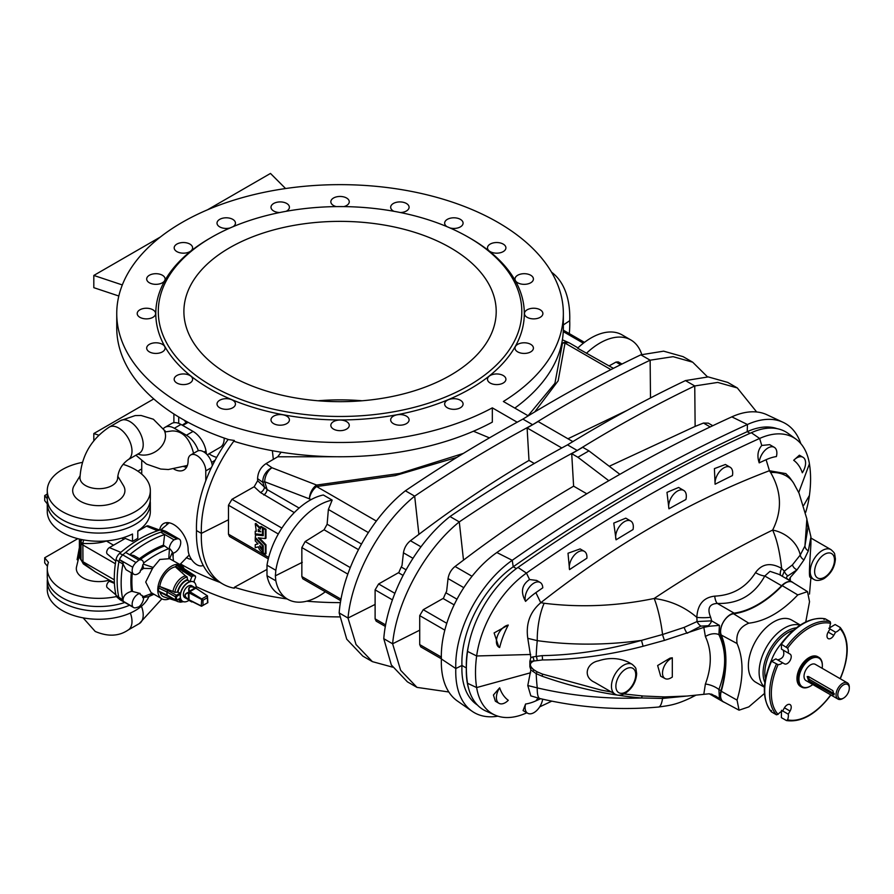 <?xml version="1.0" encoding="UTF-8"?>
<svg xmlns="http://www.w3.org/2000/svg" width="894" height="894" viewBox="0 0 894 894"><rect width="100%" height="100%" fill="white"/><g stroke="black" fill="none" stroke-linecap="round" stroke-linejoin="round"><path stroke-width="1.34" d="M346.559 421.599A9.208 5.319 0 0 0 336.524 420.437A9.208 5.319 0 0 0 330.836 425.354A9.208 5.319 0 0 0 340.044 430.673A9.208 5.319 0 0 0 349.263 425.354A9.208 5.319 0 0 0 346.559 421.599M460.376 400.244A9.208 5.319 0 0 0 450.341 399.093A9.208 5.319 0 0 0 444.653 404.01A9.208 5.319 0 0 0 453.861 409.329A9.208 5.319 0 0 0 463.081 404.01A9.208 5.319 0 0 0 460.376 400.244M530.723 344.346A9.208 5.319 0 0 0 520.677 343.195A9.208 5.319 0 0 0 514.989 348.112A9.208 5.319 0 0 0 524.208 353.432A9.208 5.319 0 0 0 533.416 348.112A9.208 5.319 0 0 0 530.723 344.346M530.723 275.251A9.208 5.319 0 0 0 520.677 274.1A9.208 5.319 0 0 0 514.989 279.017A9.208 5.319 0 0 0 524.208 284.337A9.208 5.319 0 0 0 533.416 279.017A9.208 5.319 0 0 0 530.723 275.251M449.939 227.936A9.208 5.319 0 0 0 463.081 223.12A9.208 5.319 0 0 0 460.376 219.354A9.208 5.319 0 0 0 450.341 218.203A9.208 5.319 0 0 0 444.653 223.12A9.208 5.319 0 0 0 447.011 226.674M343.888 206.603A9.208 5.319 0 0 0 349.263 201.765A9.208 5.319 0 0 0 346.559 198.01A9.208 5.319 0 0 0 336.524 196.859A9.208 5.319 0 0 0 330.836 201.765A9.208 5.319 0 0 0 336.211 206.603M233.088 226.674A9.208 5.319 0 0 0 235.446 223.12A9.208 5.319 0 0 0 232.753 219.354A9.208 5.319 0 0 0 222.707 218.203A9.208 5.319 0 0 0 217.018 223.12A9.208 5.319 0 0 0 230.149 227.936M162.406 275.251A9.208 5.319 0 0 0 152.371 274.1A9.208 5.319 0 0 0 146.683 279.017A9.208 5.319 0 0 0 155.891 284.337A9.208 5.319 0 0 0 165.111 279.017A9.208 5.319 0 0 0 162.406 275.251M162.406 344.346A9.208 5.319 0 0 0 152.371 343.195A9.208 5.319 0 0 0 146.683 348.112A9.208 5.319 0 0 0 155.891 353.432A9.208 5.319 0 0 0 165.111 348.112A9.208 5.319 0 0 0 162.406 344.346M232.753 400.244A9.208 5.319 0 0 0 222.707 399.093A9.208 5.319 0 0 0 217.018 404.01A9.208 5.319 0 0 0 226.238 409.329A9.208 5.319 0 0 0 235.446 404.01A9.208 5.319 0 0 0 232.753 400.244M528.253 415.844L503.367 401.484A223.299 128.926 0 0 0 563.354 313.559A223.299 128.926 0 0 0 340.044 184.645A223.299 128.926 0 0 0 116.745 313.559A223.299 128.926 0 0 0 251.002 431.791A223.299 128.926 0 0 0 492.326 407.854L492.326 422.136A223.299 128.926 0 0 1 234.396 441.424L234.34 440.463L228.853 439.647A223.299 128.926 0 0 1 116.745 327.841L116.745 313.559M517.201 422.214L492.326 407.854M211.52 237.323L209.755 238.34A184.265 106.386 0 0 0 209.755 388.789A184.265 106.386 0 0 0 470.345 388.789A184.265 106.386 0 0 0 470.345 238.34L468.579 237.323A181.761 104.944 0 0 0 211.52 237.323A181.761 104.944 0 0 0 211.52 385.727A181.761 104.944 0 0 0 468.579 385.727A181.761 104.944 0 0 0 468.579 237.323M189.908 375.514A9.208 5.319 0 0 0 179.873 374.362A9.208 5.319 0 0 0 174.185 379.268A9.208 5.319 0 0 0 183.393 384.588A9.208 5.319 0 0 0 192.612 379.268A9.208 5.319 0 0 0 189.908 375.514M152.93 309.805A9.208 5.319 0 0 0 142.895 308.642A9.208 5.319 0 0 0 137.207 313.559A9.208 5.319 0 0 0 146.415 318.879A9.208 5.319 0 0 0 155.623 313.559A9.208 5.319 0 0 0 152.93 309.805M189.908 244.096A9.208 5.319 0 0 0 179.873 242.933A9.208 5.319 0 0 0 174.185 247.85A9.208 5.319 0 0 0 183.393 253.17A9.208 5.319 0 0 0 192.612 247.85A9.208 5.319 0 0 0 189.908 244.096M286.169 211.297A9.208 5.319 0 0 0 289.421 207.24A9.208 5.319 0 0 0 286.728 203.474A9.208 5.319 0 0 0 276.682 202.323A9.208 5.319 0 0 0 270.994 207.24A9.208 5.319 0 0 0 279.621 212.548M400.467 212.548A9.208 5.319 0 0 0 409.094 207.24A9.208 5.319 0 0 0 406.401 203.474A9.208 5.319 0 0 0 396.355 202.323A9.208 5.319 0 0 0 390.667 207.24A9.208 5.319 0 0 0 393.919 211.297M503.21 244.096A9.208 5.319 0 0 0 493.175 242.933A9.208 5.319 0 0 0 487.487 247.85A9.208 5.319 0 0 0 496.706 253.17A9.208 5.319 0 0 0 505.915 247.85A9.208 5.319 0 0 0 503.21 244.096M540.199 309.805A9.208 5.319 0 0 0 530.153 308.642A9.208 5.319 0 0 0 524.465 313.559A9.208 5.319 0 0 0 533.684 318.879A9.208 5.319 0 0 0 542.893 313.559A9.208 5.319 0 0 0 540.199 309.805M503.21 375.514A9.208 5.319 0 0 0 493.175 374.362A9.208 5.319 0 0 0 487.487 379.268A9.208 5.319 0 0 0 496.706 384.588A9.208 5.319 0 0 0 505.915 379.268A9.208 5.319 0 0 0 503.21 375.514M406.401 416.123A9.208 5.319 0 0 0 396.355 414.972A9.208 5.319 0 0 0 390.667 419.878A9.208 5.319 0 0 0 399.886 425.198A9.208 5.319 0 0 0 409.094 419.878A9.208 5.319 0 0 0 406.401 416.123M286.728 416.123A9.208 5.319 0 0 0 276.682 414.972A9.208 5.319 0 0 0 270.994 419.878A9.208 5.319 0 0 0 280.213 425.198A9.208 5.319 0 0 0 289.421 419.878A9.208 5.319 0 0 0 286.728 416.123M563.354 313.559L563.354 327.841A223.299 128.926 180 0 1 514.821 408.089M160.361 237.022L93.814 275.441L93.814 287.678L118.824 296.015M216.694 457.359A29.357 16.952 60 0 1 209.017 453.806M224.159 438.049A18.83 10.873 60 0 1 220.27 447.302L207.252 454.822M268.301 558.873L229.534 536.489L228.473 534.187L228.473 505.211L278.313 533.986M255.226 523.817L260.4 529.103L260.4 526.812L262.423 527.974L262.423 534.601L255.226 533.83L255.226 531.226L256.332 531.338L255.226 523.817L255.885 523.437L260.4 528.041M260.4 526.812L261.059 526.421L263.082 527.594L263.082 534.221L262.423 534.601M255.226 531.226L256.332 530.891M255.226 534.847L263.227 535.696L263.227 528.443L265.328 529.65L265.328 538.568L258.254 537.808L265.328 545.206L265.328 554.135L263.227 552.917L263.227 545.664L255.226 537.283L255.885 534.456L263.227 535.249M263.227 528.443L263.886 528.052L265.987 529.27L265.987 538.188L265.328 538.568M259.405 537.931L265.987 544.826L265.987 553.744L265.328 554.135M255.226 544.692L258.053 543.865L255.226 540.904L255.226 538.289L262.423 545.821L262.423 548.435L259.796 545.686A3.71 2.146 -120 0 0 262.423 550.123L262.423 552.458L260.4 550.592A4.492 2.593 -120 0 1 258.422 546.782L255.226 547.72L255.226 544.692L257.919 543.708M263.082 545.508L263.082 548.056L262.423 548.435M260.713 546.647A3.71 2.146 -120 0 0 263.082 549.743L262.423 552.458M497.913 716.172A89.322 51.573 -60 0 1 472.088 711.255L457.393 701.008A87.791 50.69 -60 0 1 441.39 658.979L455.806 668.544L461.952 665.46L466.366 668.008A116.801 67.441 -60 0 0 467.528 683.284A81.198 46.879 120 0 0 468.702 688.771A81.198 46.879 120 0 0 486.124 711.155L495.008 715.088A80.158 46.287 120 0 0 526.443 712.954A1535.534 886.546 120 0 0 526.845 712.764M466.366 668.008A116.801 67.441 -60 0 1 467.528 651.402A81.198 46.879 -60 0 1 468.702 644.563A81.198 46.879 -60 0 0 466.366 668.008A81.198 46.879 120 0 0 468.702 688.771M472.088 711.255A89.322 51.573 -60 0 1 455.806 668.544A89.322 51.573 120 0 1 512.228 560.303A1572.803 908.058 -60 0 1 747.429 424.505A89.322 51.573 -60 0 1 783.155 422.348A89.322 51.573 -60 0 1 800.812 443.625M777.143 428.673A81.198 46.879 120 0 0 747.228 431.679A1564.679 903.376 -60 0 0 513.234 566.774A81.198 46.879 -60 0 0 461.952 665.46A81.198 46.879 120 0 0 477.43 705.042M173.894 413.978L173.894 422.717L173.894 413.978M266.535 569.668L234.396 587.28A223.299 128.926 0 0 0 287.175 598.958M306.731 601.181A223.299 128.926 0 0 0 340.458 602.623M340.782 600.712L302.809 578.798L301.848 576.552L301.848 547.575L347.833 574.116M385.392 626.471L376.173 621.151L375.111 618.849L375.111 589.872L392.432 599.874M448.833 691.99L417.006 687.385L400.657 670.321L392.611 643.792C396.489 601.651 424.952 549.564 459.281 521.895C498.517 495.41 537.83 471.607 577.233 450.487L567.511 444.866C528.287 466.098 489.119 489.979 449.995 516.531L459.281 521.895L463.505 560.125L455.057 566.483C451.246 569.545 448.911 573.579 448.05 578.574L446.631 591.236A41.314 23.847 120 0 0 443.513 598.22L423.231 609.708L419.711 615.62L419.711 644.596L441.334 657.079M441.379 658.8L420.783 646.91L419.711 644.596M317.985 400.769A156.159 90.16 180 0 1 362.115 400.769M196.11 586.553A223.299 128.926 0 0 0 339.642 616.905M234.396 587.28L234.34 588.207A103.67 59.853 -60 0 1 222.785 584.017A103.67 59.853 -60 0 1 201.362 533.372L228.54 519.738M180.476 563.89A223.299 128.926 0 0 0 220.025 582.419M138.145 471.361A9.208 5.319 180 0 1 141.733 469.126M153.757 398.936L93.814 433.545L98.776 435.199M417.006 687.385L407.418 681.854L391.326 664.957L383.772 638.685L392.611 643.792L419.778 630.147M392.611 667.159L372.396 661.638L356.047 644.563L348.001 618.033L375.167 604.4M572.864 441.602L538.143 421.555L527.102 427.935L529.002 460.421C492.035 482.078 455.337 506.73 418.895 534.366L414.671 496.148C453.906 469.652 493.22 445.849 532.623 424.728L522.901 419.107C483.688 440.34 444.508 464.232 405.384 490.784L414.671 496.148C380.352 523.806 351.878 575.892 348.001 618.033L339.161 612.926L346.727 639.199L362.819 656.107L372.396 661.638M325.315 591.783A61.909 35.749 -60 0 1 287.712 599.271L278.883 594.175A61.909 35.749 -60 0 1 266.993 575.702L266.993 565.198A61.909 35.749 120 0 1 323.337 494.997L332.166 500.092A61.909 35.749 120 0 0 275.833 570.294L275.374 575.825L302.295 562.315M275.374 575.825L275.833 580.798L266.993 575.702M287.712 599.271A61.909 35.749 -60 0 1 275.833 580.798M93.814 440.731L93.814 433.545M222.785 584.017L217.924 581.212A103.67 59.853 -60 0 1 196.501 530.567L201.362 533.372A103.67 59.853 120 0 1 234.34 440.463M569.31 333.607A103.67 59.853 120 0 0 569.724 320.7L563.354 324.935M516.374 568.584L513.234 566.774L512.228 560.303L496.841 552.526A87.791 50.69 120 0 0 441.39 658.979M750.044 433.299L747.228 431.679L747.429 424.505L731.817 416.861A87.791 50.69 -60 0 1 766.929 414.749L783.155 422.348M496.841 552.526A1571.272 907.175 -60 0 1 608.803 480.704L577.893 457.259L588.934 450.878L582.754 447.313L571.713 453.683L573.613 486.168C536.646 507.837 499.947 532.489 463.505 560.125M299.121 508.049L267.127 489.577L257.64 480.715L254.164 486.749L231.982 499.299L228.473 505.211M263.819 494.997A4.995 2.883 -60 0 0 267.127 489.577L264.68 481.743L262.836 482.358L264.434 486.995A4.995 3.408 -47.3 0 1 260.411 492.505L294.294 512.597M463.327 453.426L399.73 473.44L316.644 485.062L271.988 467.763L266.066 463.595C260.735 467.171 257.908 472.188 257.573 478.648L262.836 482.358A12.494 9.476 -54.9 0 1 271.988 467.763A12.494 7.968 -68.7 0 0 264.68 481.743L311.201 499.567M489.443 437.87L473.451 431.232M272.368 450.699L273.329 459.382L277.71 456.789L344.346 456.745M273.329 459.382L266.066 463.595M257.64 480.715L257.573 478.648M281.141 452.196L277.71 456.789M586.799 493.79L573.613 486.168M534.31 463.483L529.002 460.421M418.895 534.366L410.447 540.725C406.636 543.798 404.3 547.821 403.44 552.816L402.021 565.477A41.314 23.847 120 0 0 398.903 572.462L378.62 583.961L375.111 589.872M332.166 500.092L328.377 509.479L327.126 524.219L324.075 529.784L305.167 541.552L301.848 547.575M376.374 521.057L316.599 486.537L395.215 475.597L456.901 457.37M450.464 247.772A156.159 90.16 180 0 1 496.204 311.525A156.159 90.16 180 0 1 340.044 401.674A156.159 90.16 180 0 1 183.896 311.525A156.159 90.16 180 0 1 280.291 228.227A156.159 90.16 180 0 1 450.464 247.772M731.817 416.861A1571.272 907.175 120 0 0 619.855 474.334A1571.272 907.175 120 0 0 614.323 477.508A1571.272 907.175 -60 0 0 608.803 480.704L619.855 474.312L588.934 450.878M383.772 638.685C386.979 595.907 415.006 544.044 449.995 516.531M339.161 612.926C342.368 570.148 370.395 518.285 405.384 490.784M207.475 209.822L270.48 173.436L285.577 188.533M93.814 275.441L122.322 284.94M561.812 447.972L527.102 427.935M577.893 457.259L571.713 453.683M228.171 439.423A103.67 59.853 120 0 0 196.501 530.567M567.511 444.866C606.903 420.705 646.228 399.283 685.463 380.587L694.75 385.951C655.615 404.703 616.447 426.214 577.233 450.487M685.463 380.587L708.238 376.91L727.738 382.408L737.315 387.94L717.726 382.42L694.75 385.951L695.13 426.393L609.25 466.277M522.901 419.107C562.292 394.947 601.617 373.524 640.853 354.829L650.139 360.193C611.004 378.955 571.836 400.456 532.623 424.728M640.853 354.829L663.627 351.163L683.128 356.661L692.705 362.193L673.115 356.672L650.139 360.193L650.497 397.953M627.096 410.38L567.958 438.764M528.075 415.744L554.917 383.28L562.505 343.106L561.845 342.815M695.13 426.393L703.477 423.052L708.305 423.141L712.764 425.712M609.127 365.881L616.033 362.07L618.302 361.902L621.989 364.026M610.915 369.613L565.019 343.117L558.147 380.822L534.713 411.944M586.43 353.298A61.909 35.749 -60 0 1 630.885 339.977L622.056 334.87A61.909 35.749 -60 0 0 577.602 348.202L613.407 368.35M737.315 387.94L756.659 411.966M692.705 362.193L707.523 376.888M630.885 339.977A61.909 35.749 -60 0 1 641.758 354.527M551.531 272.178A103.67 59.853 -60 0 1 569.724 320.7M805.673 512.385A80.158 46.287 -60 0 0 809.428 495.432A115.762 66.838 120 0 0 809.428 463.841A80.158 46.287 120 0 0 796.029 439.189L788.184 433.456A81.198 46.879 120 0 0 751.318 432.718L759.632 438.451L761.766 445.469L769.656 444.653L774.282 447.324A12.494 7.208 -60 0 1 776.405 456.555A60.691 35.034 120 0 0 766.102 459.706A1516.056 875.304 120 0 0 759.207 462.857C756.905 455.94 757.766 450.151 761.766 445.469M468.702 644.563A81.198 46.879 -60 0 1 517.972 567.444A1536.574 887.15 -60 0 1 751.318 432.718M624.113 693.967L643.088 696.013L664.488 696.918L687.14 696.046L709.02 693.8L715.669 696.068L719.424 698.65L718.899 689.475C726.554 668.935 726.554 650.664 718.899 634.662L719.424 625.364L711.624 620.861L710.641 617.273C707.042 608.512 709.266 603.908 717.312 603.428C738.455 604.12 754.279 594.979 764.783 576.015L781.613 585.738A14.371 8.292 -60 0 1 792.43 582.139A14.371 8.292 -60 0 1 793.358 582.832M781.613 585.738A93.691 54.098 -60 0 1 734.13 613.139A14.371 8.292 120 0 0 723.313 622.045A14.371 8.292 120 0 0 721.011 635.869A93.691 54.098 120 0 1 721.011 690.693A14.371 8.292 -60 0 0 723.313 701.868A14.371 8.292 -60 0 0 724.375 702.315M805.751 621.956L809.528 601.684L807.505 591.616L792.509 582.307A13.365 7.722 120 0 0 782.228 585.659A93.691 54.098 -60 0 1 733.527 613.776A13.365 7.722 120 0 0 723.369 622.079A13.365 7.722 120 0 0 721.257 635.019A93.691 54.098 -60 0 1 721.257 691.263A13.365 7.722 120 0 0 723.492 701.846L739.059 710.182L748.792 706.897L764.448 693.487M527.784 685.519L530.824 695.878L539.965 698.549A31.234 6.951 -76.9 0 1 537.26 687.877A241.212 139.263 -60 0 1 536.199 673.663L530.835 669.874L527.784 685.519L537.26 687.877C571.188 695.811 605.931 699.175 641.49 697.979C607.954 695.007 574.831 687.754 542.133 676.21L536.199 673.663L537.126 671.819L542.412 674.076L601.114 690.09L611.362 692.001M628.493 662.219C618.961 657.85 608.959 657.381 598.488 660.834C586.509 663.091 582.396 676.87 594.577 682.301L615.016 694.113A17.176 9.912 -60 0 1 615.016 674.277A17.176 9.912 -60 0 1 632.192 664.354L628.493 662.219M695.174 695.23L690.682 697.868L696.024 695.13M711.624 694.146L709.925 694.135L723.313 701.868M530.835 669.874L529.863 666.701L529.863 661.292L533.997 661.001C529.192 662.99 529.192 665.963 533.997 669.897L537.126 671.819M529.863 666.701L533.997 669.897L532.735 671.428M665.058 678.568L660.688 676.222L657.638 665.527L670.053 658.129L672.31 657.783L672.31 677.082L670.858 677.92A11.823 6.828 -60 0 1 665.058 678.568A11.823 6.828 -60 0 1 663.113 669.137A11.823 6.828 -60 0 1 670.858 658.61L672.31 657.783M532.735 656.934L530.835 657.615L527.784 638.327L537.26 640.64C571.188 645.367 605.931 645.278 641.49 640.372C607.954 649.949 574.831 655.034 542.133 655.626L532.735 656.934A6.247 3.364 -105.7 0 1 533.997 661.001L542.412 659.951C575.401 659.75 608.959 655.19 643.088 646.25L664.488 640.383L703.835 627.376L705.388 636.528C711.915 650.631 711.915 666.466 705.388 684.044L703.835 694.035M686.324 696.113L662.555 698.438L641.49 697.979A6.247 1.576 94.3 0 1 642.585 695.968M690.682 697.868C675.383 705.098 669.125 705.489 658.476 707.042L658.476 707.042A31.234 7.23 -95.5 0 0 662.555 698.438A6.247 2.011 89.8 0 1 663.415 696.907M530.835 657.615L529.863 661.292M467.528 683.284L476.647 687.564A115.762 66.838 -60 0 1 476.647 655.972A80.158 46.287 -60 0 1 526.443 573.088A1535.534 886.546 -60 0 1 759.632 438.451A80.158 46.287 120 0 1 796.029 439.189M542.647 699.164A12.494 7.208 -60 0 1 536.612 710.618A12.494 7.208 -60 0 1 527.695 713.256L523.068 710.585L525.571 704.025A60.691 35.034 120 0 0 535.875 700.874A1516.056 875.304 120 0 0 540.646 698.706M539.697 706.852A1535.534 886.546 120 0 0 551.822 701.119M499.657 687.799A60.691 35.034 120 0 0 508.284 700.304A12.494 7.208 -60 0 1 498.986 703.31A12.494 7.208 -60 0 1 499.657 687.799L493.421 695.007L495.388 701.231L498.986 703.31M530.667 672.746L476.647 687.564A80.158 46.287 120 0 0 495.008 715.088M721.011 690.693L718.899 689.475A12.494 5.051 22 0 0 705.388 684.044M721.011 635.869L718.899 634.662A12.494 8.303 -27.3 0 0 705.388 636.528M710.641 694.359A12.494 12.348 1.1 0 0 709.925 693.889M527.695 713.256A12.494 7.208 -60 0 1 525.571 704.025M792.43 582.139L779.043 574.406L770.002 571.344L764.783 576.015A12.494 6.638 23 0 1 755.531 572.585C762.012 563.656 770.706 562.27 781.624 568.405C779.836 552.023 776.841 539.238 772.651 530.075C782.339 510.709 781.658 491.521 770.617 472.513L769.354 470.736C691.274 500.338 615.106 544.323 540.836 602.668L544.155 603.26A31.234 8.828 98.2 0 0 537.26 640.64A241.212 139.263 120 0 0 536.199 656.084A6.247 2.783 -99.3 0 1 537.126 660.286M755.531 572.585C746.155 587.436 732.555 595.292 714.742 596.142C703.533 597.415 697.566 604.5 696.828 617.363C684.715 606.937 670.489 600.645 654.162 598.477C617.039 606.143 580.362 607.741 544.155 603.26M527.784 638.327C525.706 623.721 530.03 611.854 540.747 602.735L540.836 602.668M710.641 617.273A12.494 2.347 -0.2 0 1 696.828 617.363L697.052 621.553L684.145 627.398A6.247 1.721 -113.2 0 0 687.14 633.243L700.896 626.102L708.126 625.755L709.02 626.269L703.835 627.376M780.764 575.401A12.494 4.973 128.2 0 1 781.624 568.405L784.317 571.165L792.442 564.874L800.264 555.006A31.234 25.736 25.4 0 0 772.651 530.075A1078.622 622.738 120 0 0 654.162 598.477A31.234 5.152 79.1 0 1 662.555 634.516L641.49 640.372L643.088 646.25M684.145 627.398L662.555 634.516A6.247 0.693 -107.8 0 0 664.488 640.383M616.078 539.82A1516.056 875.304 -60 0 1 633.019 529.561A12.494 7.208 120 0 0 630.728 521.023A12.494 7.208 120 0 0 619.877 525.795A12.494 7.208 120 0 0 616.078 539.82L613.765 523.091L625.789 518.162L630.728 521.023M569.545 569.612A1516.056 875.304 -60 0 1 586.889 558.225A12.494 7.208 120 0 0 584.363 551.363A12.494 7.208 120 0 0 573.758 555.822A12.494 7.208 120 0 0 569.545 569.612L568.003 553.241L580.117 548.916L584.363 551.363M535.875 592.633A1516.056 875.304 -60 0 1 542.77 587.816A12.494 7.208 120 0 0 540.188 582.475A12.494 7.208 120 0 0 529.293 587.313A12.494 7.208 120 0 0 525.571 601.383A60.691 35.034 -60 0 1 535.875 592.633L540.747 602.735M770.617 472.513A31.234 25.155 -31.5 0 1 793.604 483.095C788.184 475.172 789.167 477.195 785.882 473.608L769.354 470.736M540.188 582.475L536.646 580.429L529.561 579.535C521.738 584.81 520.409 592.096 525.571 601.383M685.899 499.511A1516.056 875.304 120 0 0 668.958 508.809L666.98 492.359L678.613 487.465L683.731 490.426A12.494 7.208 -60 0 1 685.899 499.511M732.432 475.563A1516.056 875.304 120 0 0 715.088 484.224L714.407 468.624L725.38 464.489L730.107 467.216A12.494 7.208 -60 0 1 732.432 475.563M508.284 625.062A12.494 7.208 120 0 0 497.79 635.187A12.494 7.208 120 0 0 498.986 647.211A12.494 7.208 120 0 0 499.657 647.524A60.691 35.034 -60 0 1 508.284 625.062L494.103 632.93L498.818 647.111M709.02 626.269L719.424 625.364M708.126 625.755A6.247 3.61 -60 0 0 711.624 620.861L697.052 621.553A6.247 2.961 -123.5 0 0 700.896 626.102M734.13 613.139L717.312 603.428A12.494 5.744 95.1 0 1 714.742 596.142M810.936 538.054L830.951 549.609A17.176 9.912 120 0 0 813.775 559.521A17.176 9.912 120 0 0 813.775 579.357L810.065 577.222C808.21 576.619 811.037 547.374 810.936 541.943L810.936 537.082M807.07 520.308L810.936 536.936L808.332 550.849L804.03 559.823L797.09 569.757L790.262 577.468L790.262 580.888M810.903 577.703L809.483 594.085M793.604 483.095L799.035 493.175L806.88 518.978L804.935 546.01L807.964 527.628L806.88 518.978M792.442 564.874A6.247 5.051 -131.2 0 0 797.09 569.757L787.983 575.825C786.005 576.921 786.083 578.161 788.217 579.513L789.1 580.027L790.262 577.468M804.03 559.823A6.247 5.487 -146.2 0 1 800.264 555.006L804.935 546.01A6.247 5.655 -157.1 0 0 808.332 550.849M802.32 472.781A60.691 35.034 120 0 0 793.693 460.287L799.392 455.202L802.991 457.27A12.494 7.208 -60 0 1 802.32 472.781M782.25 576.261L784.317 571.165A6.247 4.191 -115.8 0 0 787.983 575.825M793.693 460.287A12.494 7.208 -60 0 1 802.991 457.27M759.207 462.857A12.494 7.208 -60 0 1 764.806 450.509A12.494 7.208 -60 0 1 774.282 447.324M715.088 484.224A12.494 7.208 -60 0 1 720.039 471.049A12.494 7.208 -60 0 1 730.107 467.216M668.958 508.809A12.494 7.208 -60 0 1 673.07 494.963A12.494 7.208 -60 0 1 683.731 490.426M781.501 710.294L781.378 717.647L786.485 720.564C801.493 722.587 816.233 714.161 830.716 695.275M786.251 720.475L787.592 719.838A9.99 5.766 120 0 0 788.251 714.194L790.061 711.065A5.621 3.241 120 0 0 790.061 704.584A5.621 3.241 120 0 0 784.44 707.824L782.63 710.942A9.99 5.766 120 0 0 778.071 714.34L776.428 714.798L771.354 711.825C762.09 699.846 762.023 682.86 771.142 660.878M787.592 719.838A53.405 30.832 120 0 0 830.627 694.996L830.627 694.996A9.99 5.766 120 0 1 830.481 694.739M782.63 662.789L775.88 658.889L771.544 661.247L778.071 664.655A9.99 5.766 120 0 0 782.63 662.789L784.44 663.829A5.621 3.241 120 0 0 790.061 660.588A5.621 3.241 120 0 0 790.061 654.095L788.251 653.056A9.99 5.766 120 0 0 787.592 648.172L781.378 644.228L781.501 649.156L788.251 653.056M771.399 660.822L771.544 661.247A54.657 31.558 120 0 0 771.544 711.982L771.399 710.529M823.989 619.453L825.307 618.86L830.191 621.676L830.627 623.319A9.99 5.766 120 0 0 829.956 628.974L828.157 632.092A5.621 3.241 120 0 0 828.157 638.584A5.621 3.241 120 0 0 833.778 635.343L835.577 632.214A9.99 5.766 120 0 0 840.148 628.817A53.405 30.832 120 0 1 840.148 678.512L840.148 678.512A9.99 5.766 120 0 0 839.846 678.512M840.148 628.817L840.014 627.342L835.141 624.526L828.827 628.314M840.427 678.445C849.546 656.464 849.479 639.478 840.215 627.499L840.014 627.342M818.803 657.347L817.697 656.71A17.176 9.912 120 0 0 800.521 666.622A17.176 9.912 120 0 0 800.521 686.458L801.627 687.095A17.176 9.912 -60 0 1 801.627 667.259A17.176 9.912 -60 0 1 818.803 657.347A17.176 9.912 -60 0 1 822.357 665.203A17.176 9.912 -60 0 1 822.357 665.46M780.853 644.049C795.336 625.163 810.076 616.737 825.084 618.76L825.307 618.86A54.657 31.558 120 0 0 781.378 644.228L780.931 644.306M790.061 654.095L783.233 650.15C784.854 655.403 782.976 658.654 777.612 659.895M800.32 625.04L791.726 620.078A35.916 20.741 120 0 0 773.768 621.855A35.916 20.741 120 0 0 750.301 653.503A35.916 20.741 120 0 0 755.81 682.278L764.404 687.24M807.505 591.616L797.783 594.912C781.904 611.742 765.577 621.174 748.792 623.196C739.662 626.962 735.751 633.745 737.047 643.535C743.685 658.99 743.685 677.853 737.047 700.114L739.059 710.182M829.956 628.974L835.577 632.214M782.63 710.942L788.251 714.194M810.433 686.111A17.176 9.912 -60 0 1 810.21 686.246A17.176 9.912 -60 0 1 801.627 687.095M812.791 684.525A16.55 9.555 -60 0 1 810.657 685.989L810.657 685.989A16.55 9.555 -60 0 1 798.945 679.228A16.55 9.555 -60 0 1 810.657 658.956A16.55 9.555 -60 0 1 822.357 665.717A16.55 9.555 -60 0 1 822.156 668.299M842.673 698.616L843.556 698.102L842.673 698.616A9.365 5.409 -60 0 1 837.991 699.074L805.963 680.591A9.365 5.409 -60 0 1 805.963 669.774A9.365 5.409 -60 0 1 815.339 664.365L847.356 682.848A9.365 5.409 -60 0 1 849.3 687.14L849.3 688.156A8.124 4.694 -60 0 1 843.556 698.102A8.124 4.694 -60 0 1 837.812 694.783A8.124 4.694 -60 0 1 843.556 684.838A8.124 4.694 -60 0 1 849.3 688.156M837.991 699.074A9.365 5.409 -60 0 1 837.991 688.257A9.365 5.409 -60 0 1 847.356 682.848M808.578 676.602L832.862 690.637L833.99 694.906L808.578 680.692L807.204 676.557L808.578 676.602M808.344 676.501A2.503 1.442 -120 0 0 810.098 679.809L834.393 693.833L832.862 694.716M262.423 527.974L263.082 527.594M258.254 531.55L258.254 529.248L260.769 531.818L258.254 531.55L258.914 529.93M260.277 531.315L258.914 531.17M265.328 545.206L265.987 544.826M265.328 529.65L265.987 529.27M262.423 550.123L263.082 549.743M262.423 545.821L263.037 545.463M255.226 538.289L255.852 537.931M137.844 454.085A18.83 14.595 -30.1 0 0 159.244 448.822A18.83 14.595 -30.1 0 0 163.948 429.891C167.502 432.171 161.3 432.338 172.196 430.942C182.611 430.841 189.729 438.306 193.562 453.325M163.267 428.774A18.74 10.817 60 0 1 164.977 427.343A18.74 10.817 60 0 1 174.341 428.271L186.421 435.244A18.74 10.817 60 0 1 198.334 450.732A12.494 7.208 60 0 1 212.325 465.673M183.985 466.713A20.305 11.723 -120 0 0 186.667 467.115M173.928 469.082A20.305 11.723 -120 0 0 183.907 469.987A20.305 11.723 -120 0 0 188.109 460.701A12.494 7.208 60 0 1 190.701 454.979L197.328 451.157A12.494 7.208 60 0 1 198.334 450.732M47.27 503.847L44.7 500.651L44.7 495.555L47.27 498.74A51.528 29.748 -0 0 0 62.368 519.783A51.528 29.748 -0 0 0 118.522 526.231A51.528 29.748 -0 0 0 150.337 498.74L150.337 490.582A51.528 29.748 -0 0 0 123.148 464.366M82.393 462.377A51.528 29.748 -0 0 0 47.27 490.582A51.528 29.748 -0 0 0 62.368 511.625A51.528 29.748 -0 0 0 118.522 518.073A51.528 29.748 -0 0 0 150.337 490.582M80.013 475.921L74.146 485.61A26.116 15.075 -0 0 0 80.337 501.243A26.116 15.075 -0 0 0 112.689 503.356A26.116 15.075 -0 0 0 123.461 485.61L117.773 476.2M85.489 485.52A18.83 10.873 -0 0 0 106.017 487.878A18.83 10.873 -0 0 0 117.639 477.832C118.399 470.311 121.886 464.277 128.099 459.717A18.83 10.873 -120 0 0 130.982 444.631A18.83 10.873 -120 0 0 118.678 428.036A18.83 10.873 -120 0 0 109.269 427.097C91.11 439.166 81.343 456.074 79.968 477.832A18.83 10.873 -0 0 0 85.489 485.52M164.977 427.343L171.603 423.51A18.74 10.817 60 0 1 180.968 424.438L193.048 431.411A18.74 10.817 60 0 1 205.989 450.911A27.479 15.868 60 0 1 206.358 453.906M191.484 559.409A18.74 10.817 60 0 1 186.421 557.644L186.321 557.588M167.48 522.621A20.305 11.723 -120 0 0 166.575 524.823M129.585 605.227A51.528 29.748 180 0 1 62.368 602.4A51.528 29.748 180 0 1 47.27 581.368A51.528 29.748 180 0 1 47.427 579.066M148.873 596.555A51.528 29.748 180 0 1 112.722 618.167A51.528 29.748 180 0 1 62.368 610.557A51.528 29.748 180 0 1 47.27 589.526L47.27 581.368M116.477 596.555A51.528 29.748 180 0 1 47.27 568.618L47.27 576.775A51.528 29.748 0 0 0 62.368 597.807A51.528 29.748 0 0 0 124.802 602.467M47.27 568.618A51.528 29.748 180 0 1 48.421 562.382L44.7 557.778L77.812 538.657M109.325 580.094A22.484 12.985 180 0 1 85.902 579.245A22.484 12.985 180 0 1 76.538 566.83L79.443 554.727M79.376 539.048L79.376 547.553L77.119 559.655L78.113 560.236M47.438 566.26L44.7 562.874L44.7 557.778M81.052 559.957A19.366 11.175 180 0 1 79.443 555.498L79.443 539.06M79.51 539.082L79.812 549.631M115.896 594.834L107.28 587.649A3.878 2.235 -60 0 1 106.922 584.52A3.878 2.235 -60 0 1 109.37 581.279L110.443 580.664L114.387 582.765M110.375 580.698L95.367 572.037L82.963 562.829L82.874 544.982A6.247 2.671 -1 0 1 81.041 543.34L81.041 558.884A6.247 4.436 1.2 0 0 82.874 561.678L114.298 579.826M132.748 606.78A7.498 4.325 120 0 0 133.564 607.518L120.31 599.874A7.498 4.325 -60 0 1 119.952 599.628L117.002 597.158A6.839 3.945 -60 0 1 116.03 595.426A98.653 56.959 -60 0 1 116.03 559.644L118.891 561.7A99.312 57.339 -60 0 0 118.891 597.717A7.498 4.325 -60 0 0 119.494 599.136L132.748 606.78A8.124 4.694 -60 0 1 133.731 598.701A8.124 4.694 -60 0 1 140.179 593.471L132.491 591.437A89.936 51.93 -60 0 1 132.256 573.333M119.952 599.628A7.498 4.325 -60 0 1 119.494 599.136L123.271 601.036A7.443 4.302 -60 0 1 122.903 599.986A99.268 57.317 -60 0 1 122.903 563.991L118.891 561.7A7.498 4.325 120 0 1 119.494 559.588L132.748 567.243A7.498 4.325 -60 0 1 136.011 562.538A118.678 68.514 -60 0 1 138.894 560.102L125.652 552.458A118.678 68.514 -60 0 1 160.741 532.187A118.678 68.514 -60 0 1 163.624 531.304A7.498 4.325 -60 0 1 165.692 531.304A7.498 4.325 -60 0 1 166.083 531.494L179.325 539.138A7.498 4.325 120 0 0 176.867 538.948A118.678 68.514 120 0 0 173.995 539.842L160.741 532.187L164.63 534.556L163.412 545.139A110.253 63.653 120 0 0 139.408 558.705M109.37 581.279L114.421 583.38M81.041 558.884L81.019 559.465A5.621 3.989 -7 0 0 81.041 559.867L83.421 563.958A5.621 2.28 -52.8 0 1 82.963 562.829L81.019 559.465L79.51 547.206M159.724 530.108L148.248 525.895A3.878 2.235 -60 0 0 146.504 526.175L137.799 531.204M47.427 501.042A51.528 29.748 0 0 0 47.27 503.333L47.27 511.491A51.528 29.748 180 0 0 77.365 538.546A51.528 29.748 180 0 0 132.502 534.009L132.502 541.406L137.799 538.344L137.799 530.947A51.528 29.748 0 0 0 150.337 511.491L150.337 503.333A51.528 29.748 0 0 0 150.181 501.042M165.692 531.304L162.082 529.986A6.839 3.945 -60 0 0 160.194 529.974A118.019 68.134 -60 0 0 119.561 553.431L122.769 554.883A118.678 68.514 -60 0 1 125.652 552.458L129.708 554.716L133.899 555.532L141.956 560.18A8.124 4.694 120 0 0 138.894 560.102M47.27 503.333A51.528 29.748 0 0 0 62.368 524.376A51.528 29.748 0 0 0 118.522 530.824A51.528 29.748 0 0 0 150.337 503.333M44.7 495.555L47.27 494.069M132.502 541.406L125.305 538.423L109.403 547.597A3.878 2.235 120 0 0 106.934 550.838A3.878 2.235 120 0 0 107.28 553.989L115.784 561.074M121.841 538.11L123.841 539.261M106.9 540.87L106.285 541.026C100.776 542.993 92.998 543.798 82.963 543.451L82.874 544.982L115.371 563.745M136.011 562.538L122.769 554.883A7.498 4.325 120 0 0 119.494 559.588L123.271 562.505A7.443 4.302 120 0 0 122.903 563.991L123.271 562.505M119.561 553.431A6.839 3.945 120 0 0 116.03 559.644M83.79 539.954A5.621 3.688 105.3 0 0 82.963 543.451L81.019 542.468L80.393 539.283M81.935 539.607A5.621 5.04 168.8 0 0 81.019 542.468L81.041 543.34M106.263 540.937L113.538 545.206M179.985 593.191L180.32 594.018A11.242 6.493 120 0 1 189.975 581.581L187.505 580.15L187.192 576.988L185.494 575.859A13.969 8.057 120 0 0 172.967 591.437L159.445 586.386L167.848 590.465L167.066 592.04L167.066 595.102L167.848 595.56L166.954 595.046L166.954 591.984L167.848 590.465L176.364 595.292L179.985 593.191L177.962 592.018L174.811 592.387L172.967 591.437M187.505 580.15A11.242 6.493 120 0 0 177.962 592.018M185.494 575.859L175.358 566.841A16.74 9.666 120 0 0 159.836 586.162M174.777 599.908A13.969 8.057 120 0 0 175.872 600.656L177.682 601.561A13.835 7.99 120 0 1 176.33 600.544M160.026 592.141A16.74 9.666 120 0 0 164.194 596.991L176.196 600.824M180.32 594.018L176.364 596.823L176.8 600.131L180.32 598.108A11.242 6.493 120 0 0 182.443 601.327A11.242 6.493 120 0 0 184.242 601.841M178.99 599.081A11.242 6.493 120 0 0 179.973 599.896L182.443 601.327M172.33 552.023A6.873 3.967 -60 0 0 172.531 552.045L169.592 558.694L181.147 565.231A19.366 11.175 120 0 0 171.458 566.193A19.366 11.175 120 0 0 158.808 583.257A19.366 11.175 120 0 0 161.78 598.768A19.366 11.175 120 0 0 169.637 598.723M153.947 594.242L148.683 596.633L152.986 593.694M153.198 567.466L152.438 568.595L143.632 568.383L140.358 570.629A6.873 3.967 120 0 0 142.738 564.829L143.487 564.17L153.198 567.466L159.814 559.465L169.592 558.694M184.343 569.21A19.366 11.175 120 0 0 181.147 565.231M152.438 568.595L145.711 582.05L151.097 592.61L161.78 598.768M159.445 591.493L166.954 595.046A1.877 1.084 0 0 1 167.066 595.102L175.481 599.885L175.481 596.823L167.066 592.04A1.877 1.084 0 0 0 166.954 591.984L158.562 587.917L158.562 590.979L159.445 591.493M158.562 587.917L159.445 586.386M175.358 566.841L176.766 565.265L184.153 570.596L186.69 570.908M186.779 572.026L186.544 570.875A1.877 1.475 95.1 0 1 186.444 570.808L179.057 565.477L176.766 565.265M179.381 566.684L179.281 565.556L195.473 576.094L186.544 570.875L184.253 570.663L182.946 571.679L184.153 570.596A1.877 1.475 95.1 0 0 184.253 570.663L192.992 575.837L195.283 576.038L195.607 577.245L193.797 581.916A11.242 6.493 120 0 1 195.037 583.145M193.73 581.983A11.153 6.437 120 0 0 193.64 581.938A11.153 6.437 120 0 0 188.064 582.486A11.153 6.437 120 0 0 180.789 592.309A11.153 6.437 120 0 0 182.488 601.249A11.153 6.437 120 0 0 182.577 601.293M191.372 601.394L188.913 600.377M188.947 600.355L191.785 601.975L192.992 601.651M192.992 575.837L191.785 576.898L175.559 566.349M189.975 581.581L191.785 576.898M196.065 588.274A11.153 6.437 120 0 0 193.819 582.039A11.153 6.437 120 0 0 188.243 582.586A11.153 6.437 120 0 0 180.957 592.409A11.153 6.437 120 0 0 182.667 601.349A11.153 6.437 120 0 0 189.204 600.176M189.249 600.198L184.812 597.639A6.873 3.967 -60 0 1 184.589 590.107A6.873 3.967 -60 0 1 188.243 586.084A6.873 3.967 -60 0 1 191.685 585.738L196.121 588.308M173.123 556.481A99.268 57.317 120 0 0 173.19 553.129M172.263 551.855L170.151 549.005L169.402 549.207A109.381 63.15 120 0 0 169.257 549.262L163.412 545.139M169.257 549.262A8.124 4.694 -60 0 1 173.995 539.842M169.402 549.207L168.798 558.459M143.487 564.17A109.381 63.15 -60 0 1 143.632 564.058A8.124 4.694 120 0 0 141.956 560.18M129.708 554.716A118.634 68.492 -60 0 1 164.63 534.556M179.325 539.138A7.498 4.325 120 0 1 180.141 539.875A8.124 4.694 -60 0 1 179.158 547.955A8.124 4.694 -60 0 1 172.71 553.196M143.632 597.728A8.124 4.694 -60 0 1 138.894 606.825A118.678 68.514 120 0 1 136.011 607.708A7.498 4.325 120 0 1 133.564 607.518M152.438 593.247L143.632 596.544L140.358 594.611A86.472 49.93 -60 0 1 140.179 593.471M140.358 570.629A86.472 49.93 120 0 0 140.179 571.97A8.124 4.694 120 0 1 133.832 574.239A8.124 4.694 120 0 1 132.748 567.243M141.632 595.136A6.873 3.967 -60 0 1 142.738 597.661L148.683 596.633M142.738 597.661L143.632 596.544M131.306 572.786A90.54 52.277 120 0 0 131.496 591.381C126.132 592.912 123.305 595.773 123.003 599.952L123.271 601.036M133.832 574.239L126.054 569.746L123.003 563.991M131.496 591.381L132.491 591.437M142.738 564.829L143.632 568.383M190.701 454.979A12.494 7.208 60 0 1 200.323 458.32A12.494 7.208 60 0 1 205.776 470.892L205.776 480.737M203.206 565.343L203.195 565.354A12.494 7.208 60 0 1 203.195 565.354A12.494 7.208 60 0 1 193.562 562.013A12.494 7.208 60 0 1 188.109 549.441A20.305 11.723 -120 0 0 179.247 529.013A20.305 11.723 -120 0 0 163.602 523.571A20.305 11.723 -120 0 0 159.624 530.075M142.861 528.287A12.494 7.208 60 0 1 142.504 527.259M141.733 474.122L141.733 460.857M189.07 592.376L190.97 593.258L188.891 591.537C187.963 586.721 190.098 585.492 195.294 587.839L195.942 588.207L195.194 588.04C190.187 585.749 188.254 586.866 189.372 591.403L201.72 598.958L207.095 595.851L207.497 597.617L203.005 600.209L188.969 592.8L189.07 600.097L188.433 599.718C183.806 596.399 183.806 593.929 188.433 592.331L189.07 592.376L188.556 592.811C184.063 594.108 184.063 596.343 188.556 599.528L201.273 605.931L201.72 598.958L203.005 600.209L203.005 605.394L201.72 606.188M203.005 605.394L207.095 603.081M195.942 588.207L207.419 595.84L207.531 602.321M197.987 589.593L207.419 595.84L207.866 602.657L201.429 606.221L191.305 601.181M207.497 597.617L207.531 596.108M195.294 587.839L188.891 591.537M189.249 592.063L195.663 588.252L197.865 589.314A0.626 0.626 0 0 0 197.842 589.291L197.842 589.291M188.433 592.331L188.433 599.718M190.97 601.193L190.97 601.193A0.626 0.626 0 0 0 191.014 601.215L189.07 600.097M228.473 534.187L268.681 557.398M301.848 576.552L341.061 599.192M375.111 618.849L385.66 624.94M419.711 615.62L444.821 630.125M281.889 528.108L231.982 499.299M254.164 486.749L260.411 492.505M472.032 576.284L455.057 566.483M420.985 546.815L410.447 540.725M350.269 567.589L305.167 541.552M324.075 529.784L358.427 549.62M457.002 599.203L445.871 592.778M406.044 569.78L401.261 567.019M361.433 544.021L327.126 524.219M448.05 578.574L463.807 587.671M403.44 552.816L412.95 558.303M328.377 509.479L368.339 532.556M443.078 598.499L454.13 604.869M398.467 572.741L403.038 575.378M394.88 593.337L378.62 583.961M446.788 623.308L423.231 609.708M184.253 420.202L186.175 422.65M178.711 423.365L178.711 416.973M309.413 498.528A12.494 7.208 -60 0 1 316.599 486.537A12.494 1.039 85.4 0 1 316.644 485.062A12.494 7.923 111 0 0 309.413 498.528M266.993 565.198L275.833 570.294M583.357 343.207L563.254 331.596M710.205 426.941L703.477 423.052M620.615 364.718L616.033 362.07M577.937 347.867L569.836 343.184A12.494 7.208 120 0 0 565.019 343.117A12.494 10.951 -2.7 0 0 562.505 343.106A12.494 8.37 -65.9 0 1 568.685 342.603A12.494 8.37 -65.9 0 1 569.322 342.938M719.424 698.65L712.093 694.426M625.811 691.978A14.058 8.113 120 0 0 634.416 669.796A14.058 8.113 120 0 0 617.206 679.742A14.058 8.113 120 0 0 625.811 691.978M467.528 651.402L476.647 655.972L530.667 654.486M535.875 700.874L538.054 698.08M542.133 676.21A6.247 0.693 108.9 0 0 542.412 674.076M766.102 459.706L769.443 470.691M517.972 567.444L526.443 573.088L529.561 579.535M542.133 655.626A6.247 2.123 -90.1 0 1 542.412 659.951M824.57 577.233A14.058 8.113 -60 0 1 815.965 564.986A14.058 8.113 -60 0 1 833.174 555.051A14.058 8.113 -60 0 1 824.57 577.233M809.428 495.432L803.762 505.278M809.428 463.841L798.733 492.527M670.858 658.61L670.053 658.129M776.428 664.063A54.657 31.558 120 0 0 776.428 714.798M778.071 664.655A53.405 30.832 120 0 0 778.071 714.34M830.627 623.319A53.405 30.832 120 0 0 787.592 648.172M830.191 621.676A54.657 31.558 120 0 0 786.251 647.044M780.864 644.161A31.391 18.126 120 0 0 771.243 660.834M793.526 630.158A33.033 19.076 120 0 0 788.173 632.527A33.033 19.076 120 0 0 765.443 678.803M796.409 627.8A34.274 19.791 120 0 0 787.301 631.008A34.274 19.791 120 0 0 764.851 682.48M800.052 625.208A35.916 20.741 120 0 0 784.496 628.046A35.916 20.741 120 0 0 761.688 657.638A35.916 20.741 120 0 0 764.426 686.927M797.783 594.912L782.228 585.659M748.792 623.196L733.527 613.776M737.047 643.535L721.257 635.019M737.047 700.114L721.257 691.263M828.157 632.092L833.778 635.343M784.44 707.824L790.061 711.065M808.578 680.692L810.098 679.809M139.732 452.979L139.308 453.247A18.83 10.873 -120 0 0 139.308 431.5A18.83 10.873 -120 0 0 120.478 420.627L109.269 427.097M205.989 450.911L204.022 452.051M193.048 431.411L186.421 435.244M180.968 424.438L174.341 428.271M83.12 617.866L95.211 631.455C107.861 636.819 118.824 636.349 128.099 630.058A18.83 10.873 -120 0 0 131.999 621.442A18.83 10.873 -120 0 0 130.345 613.049M161.903 598.835L139.308 623.587A18.83 10.873 -120 0 0 143.208 614.96A18.83 10.873 -120 0 0 141.431 606.244M116.03 595.426L123.003 599.952M160.194 529.974L176.867 538.948M109.403 547.597L120.835 552.347M146.504 526.175L157.59 530.779M187.762 579.468A11.968 6.906 120 0 0 177.425 592.32M187.192 576.988A13.835 7.99 120 0 0 174.811 592.387M178.387 599.427A11.968 6.906 120 0 0 182.018 601.081M143.588 563.03A109.47 63.206 -60 0 1 168.519 548.76M140.537 559.365A109.638 63.295 -60 0 1 164.138 546.1M176.364 600.388L175.481 599.885L176.677 600.422L180.264 598.343M176.364 596.823L175.481 596.823L176.364 595.292L176.8 596.052M176.364 599.874L175.481 599.885M176.8 600.131L175.738 600.455L158.841 591.56M211.364 467.674L205.776 470.892M191.305 592.946L190.858 593.705L191.305 592.946M173.894 419.778L173.894 422.717M563.321 330.154L584.452 342.357M562.393 339.798L568.685 342.603A12.494 12.494 0 0 1 569.836 343.184M211.621 462.421L215.108 460.254M182.164 425.131L187.36 421.912M658.476 707.042C618.592 710.562 579.077 707.724 539.965 698.549M709.925 694.135L709.355 693.822M615.016 694.113C617.53 695.767 620.917 695.532 625.163 693.409C632.248 688.525 636.081 681.932 636.662 673.651L635.947 669.036C636.081 668.198 634.829 666.645 632.192 664.354M830.951 549.609C833.577 551.889 834.828 553.453 834.705 554.291L835.421 558.895C834.828 567.187 830.995 573.78 823.922 578.664C819.675 580.776 816.289 581.011 813.775 579.357M47.27 498.74L47.27 490.582M139.308 453.247L128.099 459.717M163.948 429.891L153.377 419.241L141.084 415.475L135.15 415.598L120.478 420.627M135.899 455.214L146.504 464.098L160.775 469.048L168.374 469.529L187.394 465.461M182.756 425.477L188.165 422.348M139.308 623.587L128.099 630.058M189.204 554.984L179.951 564.539M160.842 529.851L169.167 522.8M81.041 559.867L79.633 548.424M83.421 563.958L95.367 572.037M194.411 582.396L194.099 581.156M172.542 552.112L173.447 560.795M183.281 601.684L180.476 602.187L177.682 601.561"/></g></svg>
